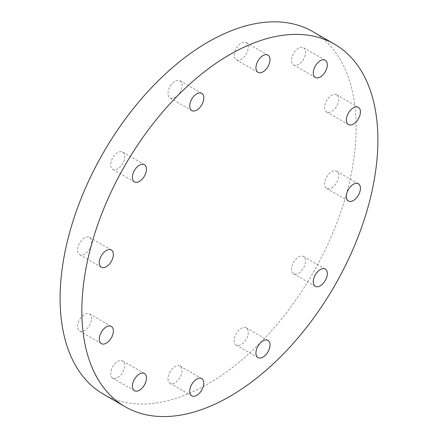 <?xml version="1.0" encoding="UTF-8"?>
<svg xmlns="http://www.w3.org/2000/svg" width="438" height="438" viewBox="0 0 438 438"><rect width="100%" height="100%" fill="white"/><g stroke="black" fill="none" stroke-linecap="round" stroke-linejoin="round"><path stroke-width="0.33" stroke-dasharray="2.19 1.64" d="M111.613 369.01A9.948 5.743 120 0 0 112.73 378.169A9.948 5.743 120 0 0 122.678 372.426A9.948 5.743 120 0 0 122.678 360.939A9.948 5.743 120 0 0 111.613 369.01M81.085 317.462A9.948 5.743 120 0 0 79.628 331.079A9.948 5.743 120 0 0 89.576 325.335A9.948 5.743 120 0 0 89.576 313.849A9.948 5.743 120 0 0 81.085 317.462M84.605 237.905A9.948 5.743 120 0 0 78.106 246.671A9.948 5.743 120 0 0 79.628 254.642A9.948 5.743 120 0 0 89.576 248.899A9.948 5.743 120 0 0 89.576 237.412A9.948 5.743 120 0 0 84.605 237.905M121.222 151.657A9.948 5.743 120 0 0 112.123 158.999A9.948 5.743 120 0 0 112.73 169.336A9.948 5.743 120 0 0 122.678 163.593A9.948 5.743 120 0 0 122.678 152.106A9.948 5.743 120 0 0 121.222 151.657M181.124 81.824A9.948 5.743 120 0 0 180.007 80.789A9.948 5.743 120 0 0 170.059 86.532A9.948 5.743 120 0 0 170.059 98.019A9.948 5.743 120 0 0 179.312 93.376A9.948 5.743 120 0 0 181.124 81.824M248.264 47.123A9.948 5.743 120 0 0 246.2 42.568A9.948 5.743 120 0 0 236.257 48.311A9.948 5.743 120 0 0 236.257 59.798A9.948 5.743 120 0 0 243.922 57.132A9.948 5.743 120 0 0 248.264 47.123M304.651 56.847A9.948 5.743 120 0 0 303.529 47.693A9.948 5.743 120 0 0 293.586 53.431A9.948 5.743 120 0 0 293.586 64.917A9.948 5.743 120 0 0 304.651 56.847M335.174 108.394A9.948 5.743 120 0 0 336.63 94.778A9.948 5.743 120 0 0 326.682 100.521A9.948 5.743 120 0 0 326.682 112.008A9.948 5.743 120 0 0 335.174 108.394M331.654 187.951A9.948 5.743 120 0 0 338.152 179.186A9.948 5.743 120 0 0 336.63 171.22A9.948 5.743 120 0 0 326.682 176.957A9.948 5.743 120 0 0 326.682 188.444A9.948 5.743 120 0 0 331.654 187.951M295.042 274.204A9.948 5.743 120 0 0 304.136 266.862A9.948 5.743 120 0 0 303.529 256.526A9.948 5.743 120 0 0 293.586 262.269A9.948 5.743 120 0 0 293.586 273.755A9.948 5.743 120 0 0 295.042 274.204M235.135 344.033A9.948 5.743 120 0 0 236.257 345.073A9.948 5.743 120 0 0 246.2 339.33A9.948 5.743 120 0 0 246.2 327.843A9.948 5.743 120 0 0 236.947 332.486A9.948 5.743 120 0 0 235.135 344.033M167.995 378.733A9.948 5.743 120 0 0 170.059 383.288A9.948 5.743 120 0 0 180.007 377.545A9.948 5.743 120 0 0 180.007 366.058A9.948 5.743 120 0 0 172.342 368.725A9.948 5.743 120 0 0 167.995 378.733M312.798 31.635A209.337 120.861 -60 0 1 312.798 273.361A209.337 120.861 -60 0 1 103.461 394.222M112.73 378.169L134.471 390.718M122.678 360.939L144.414 373.494M79.628 331.079L101.37 343.633M89.576 313.849L111.318 326.403M79.628 254.642L101.37 267.191M89.576 237.412L111.318 249.967M112.73 169.336L134.471 181.885M122.678 152.106L144.414 164.655M170.059 98.019L191.8 110.568M180.007 80.789L201.743 93.338M236.257 59.798L257.993 72.352M246.2 42.568L267.941 55.122M293.586 64.917L315.322 77.471M303.529 47.693L325.27 60.241M326.682 112.008L348.424 124.556M336.63 94.778L358.372 107.332M326.682 188.444L348.424 200.998M336.63 171.22L358.372 183.768M293.586 273.755L315.322 286.304M303.529 256.526L325.27 269.074M236.257 345.073L257.993 357.622M246.2 327.843L267.941 340.392M170.059 383.288L191.8 395.842M180.007 366.058L201.743 378.613"/><path stroke-width="0.66" d="M133.349 381.564A9.948 5.743 -60 0 1 144.414 373.494A9.948 5.743 -60 0 1 144.414 384.975A9.948 5.743 -60 0 1 134.471 390.718A9.948 5.743 -60 0 1 133.349 381.564M102.826 330.017A9.948 5.743 -60 0 1 111.318 326.403A9.948 5.743 -60 0 1 111.318 337.89A9.948 5.743 -60 0 1 101.37 343.633A9.948 5.743 -60 0 1 102.826 330.017M106.346 250.459A9.948 5.743 -60 0 1 111.318 249.967A9.948 5.743 -60 0 1 111.318 261.448A9.948 5.743 -60 0 1 101.37 267.191A9.948 5.743 -60 0 1 99.848 259.225A9.948 5.743 -60 0 1 106.346 250.459M142.958 164.206A9.948 5.743 -60 0 1 144.414 164.655A9.948 5.743 -60 0 1 144.414 176.142A9.948 5.743 -60 0 1 134.471 181.885A9.948 5.743 -60 0 1 133.864 171.548A9.948 5.743 -60 0 1 142.958 164.206M202.865 94.378A9.948 5.743 -60 0 1 201.053 105.925A9.948 5.743 -60 0 1 191.8 110.568A9.948 5.743 -60 0 1 191.8 99.081A9.948 5.743 -60 0 1 201.743 93.338A9.948 5.743 -60 0 1 202.865 94.378M270.005 59.672A9.948 5.743 -60 0 1 265.658 69.686A9.948 5.743 -60 0 1 257.993 72.352A9.948 5.743 -60 0 1 257.993 60.866A9.948 5.743 -60 0 1 267.941 55.122A9.948 5.743 -60 0 1 270.005 59.672M326.387 69.401A9.948 5.743 -60 0 1 315.322 77.471A9.948 5.743 -60 0 1 315.322 65.985A9.948 5.743 -60 0 1 325.27 60.241A9.948 5.743 -60 0 1 326.387 69.401M356.915 120.948A9.948 5.743 -60 0 1 348.424 124.556A9.948 5.743 -60 0 1 348.424 113.075A9.948 5.743 -60 0 1 358.372 107.332A9.948 5.743 -60 0 1 356.915 120.948M353.395 200.505A9.948 5.743 -60 0 1 348.424 200.998A9.948 5.743 -60 0 1 348.424 189.512A9.948 5.743 -60 0 1 358.372 183.768A9.948 5.743 -60 0 1 359.894 191.74A9.948 5.743 -60 0 1 353.395 200.505M316.778 286.753A9.948 5.743 -60 0 1 315.322 286.304A9.948 5.743 -60 0 1 315.322 274.818A9.948 5.743 -60 0 1 325.27 269.074A9.948 5.743 -60 0 1 325.877 279.411A9.948 5.743 -60 0 1 316.778 286.753M256.876 356.587A9.948 5.743 -60 0 1 258.688 345.035A9.948 5.743 -60 0 1 267.941 340.392A9.948 5.743 -60 0 1 267.941 351.878A9.948 5.743 -60 0 1 257.993 357.622A9.948 5.743 -60 0 1 256.876 356.587M189.736 391.287A9.948 5.743 -60 0 1 194.078 381.279A9.948 5.743 -60 0 1 201.743 378.613A9.948 5.743 -60 0 1 201.743 390.099A9.948 5.743 -60 0 1 191.8 395.842A9.948 5.743 -60 0 1 189.736 391.287M125.202 406.776L103.461 394.222A209.337 120.861 -60 0 1 60.105 298.393A209.337 120.861 -60 0 1 151.482 87.72A209.337 120.861 -60 0 1 312.798 31.635L334.539 44.189A209.337 120.861 120 0 0 173.224 100.269A209.337 120.861 120 0 0 81.846 310.942A209.337 120.861 120 0 0 125.202 406.776A209.337 120.861 120 0 0 334.539 285.91A209.337 120.861 120 0 0 334.539 44.189"/></g></svg>
